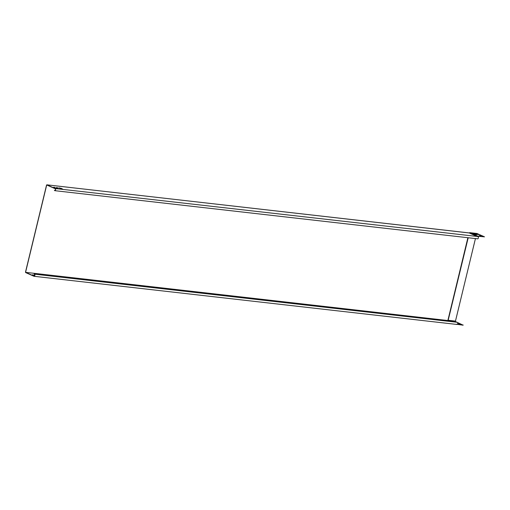 <?xml version="1.0" encoding="UTF-8"?>
<svg xmlns="http://www.w3.org/2000/svg" width="510" height="510" viewBox="0 0 510 510"><rect width="100%" height="100%" fill="white"/><g stroke="black" fill="none" stroke-linecap="round" stroke-linejoin="round"><path stroke-width="0.76" d="M471.865 233.319L475.416 234.268L474.16 234.339L476.659 234.683L474.07 233.51L471.865 233.319M61.684 189.025L62.704 189.14L61.391 188.432L59.001 187.852L61.684 189.025M54.666 187.355L53.646 187.246L54.2 187.616L57.343 188.528L54.156 187.476M57.375 187.686L56.387 187.578L57.126 187.929L58.274 188.069L56.865 187.814M456.75 324.405A1.096 0.689 -83.5 0 0 456.883 324.443A1.096 0.689 -83.5 0 0 457.674 323.538A1.096 0.689 -83.5 0 0 457.26 322.301L34.457 274.151A1.096 0.689 96.5 0 1 34.871 275.387A1.096 0.689 96.5 0 1 34.074 276.292A1.096 0.689 96.5 0 1 33.947 276.254L25.634 272.563L25.5 272.11L46.557 185.085L46.856 184.83L55.169 188.528A1.096 0.689 96.5 0 1 55.584 189.765A1.096 0.689 96.5 0 1 54.793 190.67A1.096 0.689 96.5 0 1 54.659 190.632L54.379 190.313L54.704 190.459A0.912 0.574 96.5 0 0 54.812 190.485A0.912 0.574 96.5 0 0 55.475 189.733A0.912 0.574 96.5 0 0 55.131 188.7L46.703 184.958L25.564 272.34L448.131 320.567M477.551 236.493L55.169 188.528M61.869 188.84L59.511 188.088M56.795 188.47L54.621 187.527M57.726 188.011L57.33 187.865M34.686 275.617L32.971 275.03M34.616 275.763L32.462 274.801L34.744 275.445M34.132 274.004L34.412 274.329A0.912 0.574 96.5 0 1 34.757 275.355A0.912 0.574 96.5 0 1 34.1 276.108A0.912 0.574 96.5 0 1 33.991 276.082L25.564 272.34M450.03 321.37L447.71 320.414M55.112 190.396L54.379 190.313M477.462 238.782A1.096 0.689 -83.5 0 0 477.596 238.82A1.096 0.689 -83.5 0 0 478.386 237.915A1.096 0.689 -83.5 0 0 477.972 236.678M468.167 237.743L448.118 320.49L468.072 237.737M477.436 236.372L477.258 236.015L484.5 236.838L477.354 236.206M457.476 322.473L463.125 325.182L456.182 324.226M476.812 233.472A0.637 0.402 96.5 0 1 476.965 233.491L484.5 236.838M456.705 322.129L455.64 321.657L455.475 321.096L475.441 238.572M463.169 325.004L457.247 324.328M468.199 237.749L448.118 320.49M476.646 234.077L475.498 233.701M476.257 234.67L474.498 234.453M474.255 233.784L472.005 233.185M454.091 321.835L455.079 321.944M452.74 321.676L450.4 321.415M458.388 323.812L459.816 323.984L458.388 323.812M469.092 232.911L477.258 236.085M477.188 236.022L469.729 232.662L469.174 232.923L46.856 184.83M476.678 236.264L469.13 232.917L476.888 233.472M475.996 233.593L477.162 234.135L475.951 233.771M476.71 234.288L478.45 234.619L476.71 234.307M479.413 235.486L481.115 235.824L479.413 235.486M447.99 320.478L449.986 321.364M467.893 237.711L447.927 320.255M457.26 322.301L34.457 274.151M455.475 321.096L448.201 320.274M472.56 233.529L474.07 233.701M475.996 233.918L476.397 233.969M448.966 320.898L455.64 321.657M476.965 233.491L469.729 232.662L477.258 236.015M469.06 232.949L46.812 184.818M34.074 276.292L456.883 324.443M477.596 238.82L54.793 190.67"/></g></svg>
